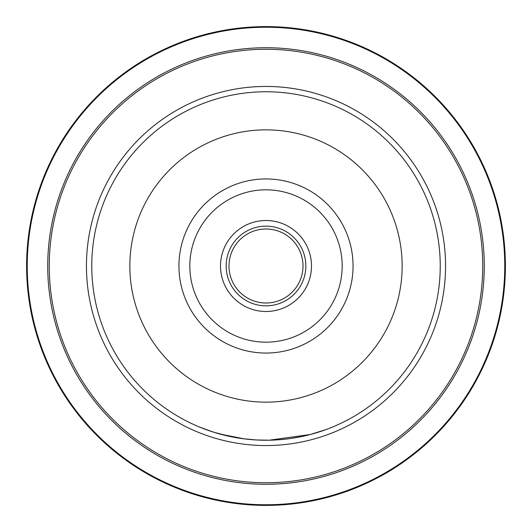<?xml version="1.0" encoding="UTF-8"?>
<svg xmlns="http://www.w3.org/2000/svg" width="532" height="532" viewBox="0 0 532 532"><rect width="100%" height="100%" fill="white"/><g stroke="black" fill="none" stroke-linecap="round" stroke-linejoin="round"><path stroke-width="0.8" d="M303.001 266A37.001 37.001 0 0 1 266 303.001A37.001 37.001 0 0 1 228.999 266A37.001 37.001 0 0 1 266 228.999A37.001 37.001 0 0 1 303.001 266M311.493 266A45.493 45.493 0 0 1 266 311.493A45.493 45.493 0 0 1 220.507 266A45.493 45.493 0 0 1 266 220.507A45.493 45.493 0 0 1 311.493 266M305.847 266A39.847 39.847 0 0 1 266 305.847A39.847 39.847 0 0 1 226.153 266A39.847 39.847 0 0 1 266 226.153A39.847 39.847 0 0 1 305.847 266M353.055 266A87.055 87.055 0 0 1 266 353.055A87.055 87.055 0 0 1 178.945 266A87.055 87.055 0 0 1 266 178.945A87.055 87.055 0 0 1 353.055 266M189.824 266A76.176 76.176 0 0 0 266 342.176A76.176 76.176 0 0 0 342.176 266A76.176 76.176 0 0 0 266 189.824A76.176 76.176 0 0 0 189.824 266M91.763 266A174.237 174.237 0 0 1 266 91.763A174.237 174.237 0 0 1 440.237 266A174.237 174.237 0 0 1 266 440.237A174.237 174.237 0 0 1 91.763 266A174.237 174.237 0 0 1 266 91.763A174.237 174.237 0 0 1 440.237 266M26.6 266A239.4 239.4 0 0 1 266 26.6A239.4 239.4 0 0 1 505.4 266A239.4 239.4 0 0 1 266 505.4A239.4 239.4 0 0 1 26.6 266A239.4 239.4 0 0 0 266 505.4A239.4 239.4 0 0 0 505.4 266M282.14 439.485A174.237 174.237 0 0 1 269.192 440.203L256.231 439.957L243.317 438.754L231.134 436.712L213.711 432.203M229.531 436.373L222.383 434.684M222.123 434.617L221.292 434.398M211.749 431.572L219.955 434.039M220.201 434.105L244.235 438.867M247.879 439.292L250.173 439.512M276.673 439.904L283.243 439.379M285.172 439.179L290.372 438.521M291.496 438.361L301.312 436.619M303.799 436.087L309.697 434.664M311.559 434.172L313.488 433.64M269.192 440.203L310.316 434.504L326.282 429.477L313.168 433.726M289.548 438.634L287.699 438.88M285.784 439.106L282.153 439.485M311.393 434.218L306.372 435.489M267.43 440.23L266.047 440.237M210.685 431.219L202.606 428.293M202.167 428.12L200.404 427.415M199.586 427.083L213.339 432.084M402.145 266A136.145 136.145 0 0 0 266 129.855A136.145 136.145 0 0 0 129.855 266A136.145 136.145 0 0 0 266 402.145A136.145 136.145 0 0 0 402.145 266M445.55 266A179.55 179.55 0 0 1 266 445.55A179.55 179.55 0 0 1 86.45 266A179.55 179.55 0 0 1 266 86.45A179.55 179.55 0 0 1 445.55 266M504.762 266A238.762 238.762 0 0 0 266 27.238A238.762 238.762 0 0 0 27.238 266A238.762 238.762 0 0 0 266 504.762A238.762 238.762 0 0 0 504.762 266M47.727 266A218.273 218.273 0 0 1 266 47.727A218.273 218.273 0 0 1 484.273 266A218.273 218.273 0 0 1 266 484.273A218.273 218.273 0 0 1 47.727 266M482.737 266A216.737 216.737 0 0 0 266 49.263A216.737 216.737 0 0 0 49.263 266A216.737 216.737 0 0 0 266 482.737A216.737 216.737 0 0 0 482.737 266"/></g></svg>
